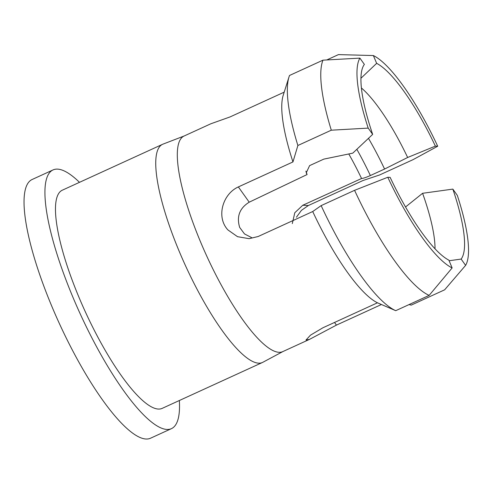 <?xml version="1.0" encoding="UTF-8"?>
<svg xmlns="http://www.w3.org/2000/svg" width="493" height="493" viewBox="0 0 493 493"><rect width="100%" height="100%" fill="white"/><g stroke="black" fill="none" stroke-linecap="round" stroke-linejoin="round"><path stroke-width="0.74" d="M79.496 182.33A142.261 35.182 65.4 0 0 53.028 169.931L32.137 179.495A142.261 35.182 65.4 0 0 52.166 307.133A142.261 35.182 65.4 0 0 150.55 438.209L171.441 428.645A142.261 35.182 65.4 0 0 179.353 400.513M53.028 169.931A142.261 35.182 65.4 0 0 73.056 297.569A142.261 35.182 65.4 0 0 171.441 428.645M184.259 135.945L162.992 144.129A119.978 29.672 65.4 0 0 162.573 144.307L62.303 190.199A119.978 29.672 65.4 0 0 79.194 297.84A119.978 29.672 65.4 0 0 162.16 408.383L262.436 362.491A119.978 29.672 65.4 0 0 262.843 362.287L282.933 351.54M162.573 144.307A119.978 29.672 65.4 0 0 179.464 251.948A119.978 29.672 65.4 0 0 262.436 362.491M284.208 92.142L230.046 116.933L210.825 123.786L184.055 136.037A118.554 29.321 65.4 0 0 200.75 242.402A118.554 29.321 65.4 0 0 282.729 351.632L309.499 339.381L305.987 340.034L310.485 335.166L322.866 327.796L377.472 302.801L395.725 310.682L429.15 295.381L452.136 267.939L448.864 260.15A109.545 27.09 65.4 0 1 390.136 177.357L387.794 177.258A117.926 29.167 65.4 0 0 452.136 267.939M305.882 171.12A99.586 24.632 65.4 0 0 307.09 174.547L249.218 202.185C239.604 208.138 236.418 216.544 239.666 227.402L244.497 233.922L251.683 237.644M387.794 177.258L354.572 190.323L321.153 205.618L312.71 211.534L258.104 236.529L249.088 238.674L237.527 236.683L227.951 229.954C215.866 217.062 222.744 193.878 238.353 186.927L292.959 161.932L297.877 145.497L331.296 130.195L368.197 128.106L372.665 134.379L352.785 153.138L323.809 159.122L309.604 165.623L306.221 172.889L307.09 174.547M372.665 134.379A109.545 27.09 65.4 0 1 364.376 64.41L359.896 58.119L322.964 60.164L289.539 75.466A133.252 32.957 65.4 0 0 288.978 77.037L283.216 95.266A118.554 29.321 65.4 0 0 292.959 161.932M292.306 223.612L294.796 212.729L302.757 205.267L361.56 178.509C363.218 178.398 366.151 177.406 370.366 175.545L384.577 169.044L407.649 157.483L435.374 146.125L437.71 146.23L413.023 159.67L379.604 174.966L362.977 180.524L308.371 205.513L301.439 210.351L296.416 217.228M361.56 178.509A99.586 24.632 65.4 0 0 348.773 153.958M384.577 169.044A107.172 26.505 65.4 0 0 368.462 138.311M435.017 248.805A100.061 24.749 65.4 0 0 422.587 193.293L405.529 206.986M407.649 157.483A100.061 24.749 65.4 0 0 361.412 87.988M449.117 260.748L461.134 259.071A109.545 27.09 65.4 0 0 452.845 189.109L422.587 193.293M435.374 146.125A109.545 27.09 65.4 0 0 376.646 63.338L360.95 78.258M461.134 259.071L465.614 265.37A117.926 29.167 65.4 0 0 457.307 195.376L452.845 189.109M437.71 146.23A117.926 29.167 65.4 0 0 373.367 55.549L376.646 63.338M465.614 265.37L444.637 289.822L411.211 305.124L409.03 304.594M326.804 59.936L338.451 54.606L373.367 55.549M381.428 304.514L336.429 325.115L309.499 339.381M312.71 211.534A118.554 29.321 65.4 0 0 377.472 302.801M354.572 190.323A133.252 32.957 65.4 0 0 429.15 295.381M321.153 205.618A133.252 32.957 65.4 0 0 395.725 310.682M359.896 58.119A117.926 29.167 65.4 0 0 368.197 128.106M322.964 60.164A133.252 32.957 65.4 0 0 331.296 130.195M288.978 77.037A133.252 32.957 65.4 0 0 297.877 145.497M370.366 175.545A107.172 26.505 65.4 0 0 356.827 149.293M249.218 202.185L238.353 186.927M336.429 325.115L334.537 322.453M308.371 205.513L302.757 205.267"/></g></svg>
